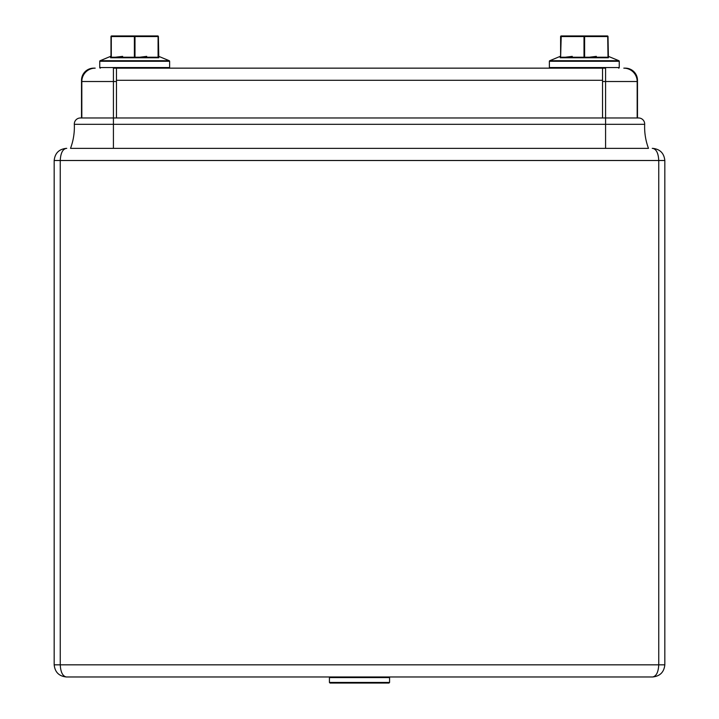 <?xml version="1.0" encoding="UTF-8"?>
<svg xmlns="http://www.w3.org/2000/svg" width="719" height="719" viewBox="0 0 719 719"><rect width="100%" height="100%" fill="white"/><g stroke="black" fill="none" stroke-linecap="round" stroke-linejoin="round"><path stroke-width="1.08" d="M81.517 117.979L81.517 80.303A12.151 12.151 0 0 1 93.677 68.152L95.196 68.152A13.364 13.364 0 0 0 81.822 81.517L81.822 117.979M116.46 117.979L116.46 68.152L602.54 68.152L602.54 117.979M625.323 68.152L623.804 68.152A13.364 13.364 0 0 1 637.178 81.517L637.178 117.979L605.578 117.979L638.616 117.979L637.483 117.979L637.483 80.303A12.151 12.151 0 0 0 625.323 68.152L625.323 68.242M605.578 148.357L605.578 124.324L644.682 124.324A60.764 60.764 0 0 0 648.484 148.357L70.516 148.357A60.764 60.764 0 0 0 74.318 124.324A6.076 6.076 0 0 1 80.384 117.979L605.578 117.979L605.578 81.517L637.178 81.517M74.381 127.029A60.764 60.764 0 0 0 74.318 124.324L113.422 124.324L113.422 81.517L81.822 81.517M602.54 68.152L605.578 68.152L605.578 81.517L602.54 81.517M644.682 124.324A6.076 6.076 0 0 0 638.616 117.979M116.46 68.152L113.422 68.152L113.422 81.517L116.46 81.517M389.572 682.439L389.572 677.586L388.97 676.974L652.672 676.974L66.328 676.974L330.03 676.974L329.428 677.586L329.428 682.439L389.572 682.439L388.97 683.05L330.03 683.05L329.428 682.439L330.03 683.05M66.759 148.357L66.328 148.357C62.67 149.13 60.639 153.183 60.252 160.508L60.252 664.823C60.639 672.148 62.67 676.202 66.328 676.974C59.003 676.202 54.95 672.148 54.177 664.823L54.177 160.508C54.95 153.183 59.003 149.13 66.328 148.357C59.003 149.13 54.95 153.183 54.177 160.508L658.748 160.508C658.361 153.183 656.33 149.13 652.672 148.357C659.997 149.13 664.05 153.183 664.823 160.508L664.823 664.823C664.05 672.148 659.997 676.202 652.672 676.974C656.33 676.202 658.361 672.148 658.748 664.823L658.748 160.508L664.823 160.508C664.05 153.183 659.997 149.13 652.672 148.357L652.241 148.357M652.672 676.974L652.672 676.974C659.997 676.202 664.05 672.148 664.823 664.823L54.177 664.823C54.95 672.148 59.003 676.202 66.328 676.974M158.782 57.772L158.387 36.561L158.387 57.214A0.611 0.593 -0 0 0 158.782 57.772L158.755 56.361L158.782 57.772L110.582 57.772L110.618 56.361L110.582 57.772L110.618 56.361L100.121 60.711A0.611 0.611 0 0 0 99.752 61.268L99.752 67.541L169.621 67.541L169.621 61.268L99.752 61.268M100.121 60.711L169.253 60.711A0.611 0.611 0 0 1 169.621 61.268A0.611 0.611 0 0 0 169.253 60.711L158.755 56.361M169.019 68.152A0.611 0.611 0 0 0 169.621 67.541M100.354 68.152A0.611 0.611 0 0 1 99.752 67.541A0.611 0.611 0 0 0 100.354 68.152M110.582 57.772L111.292 57.214L134.381 57.214L134.381 36.561L111.292 36.561L111.292 57.214L110.987 36.561L110.987 57.214A0.611 0.593 0 0 1 110.582 57.772L122.643 56.361L111.256 57.763M135.289 57.772L146.712 56.361L135.289 57.772L134.992 57.214L158.081 57.214L158.081 36.561L134.992 36.561L134.992 57.214L134.085 57.772M157.776 35.95L158.387 36.561A0.611 0.611 0 0 0 157.776 35.95L134.687 35.95L134.381 36.561L134.992 36.561L134.687 35.95L111.598 35.95L157.776 35.95A0.611 0.611 0 0 1 158.387 36.561L158.18 57.772M111.598 35.95A0.611 0.611 0 0 0 110.987 36.561A0.611 0.611 0 0 1 111.598 35.95L110.987 36.561M389.572 677.586L329.428 677.586L329.428 682.439M330.03 676.974L329.428 677.586M608.382 56.361L608.013 36.561L608.013 57.214L607.708 36.561L584.619 36.561L584.619 57.214L607.708 57.214L608.418 57.772L608.382 56.361L608.418 57.772L608.382 56.361L618.879 60.711A0.611 0.611 0 0 1 619.248 61.268L549.379 61.268A0.611 0.611 0 0 1 549.747 60.711A0.611 0.611 0 0 0 549.379 61.268L549.379 67.541L619.248 67.541L619.248 61.268M549.981 68.152A0.611 0.611 0 0 1 549.379 67.541A0.611 0.611 0 0 0 549.981 68.152M618.646 68.152A0.611 0.611 0 0 0 619.248 67.541M560.82 57.772L560.218 57.772L560.919 57.214L584.008 57.214L583.711 57.772L560.218 57.772L560.245 56.361L560.218 57.772L560.245 56.361L549.747 60.711L618.879 60.711M560.892 57.763L572.27 56.361L560.892 57.763M584.996 57.754L596.348 56.361L584.996 57.754M584.915 57.772L584.008 57.214L584.008 36.561L560.613 36.561L560.613 57.214L560.613 36.561A0.611 0.611 0 0 1 561.224 35.95L607.402 35.95A0.611 0.611 0 0 1 608.013 36.561L608.013 57.214A0.611 0.593 180 0 0 608.418 57.772L583.711 57.772M561.224 35.95L584.313 35.95L561.224 35.95L560.613 57.214A0.611 0.593 180 0 1 560.218 57.772M584.313 35.95L584.619 36.561L584.008 36.561L584.313 35.95L607.402 35.95L608.013 36.561M116.46 80.303L602.54 80.303M113.422 148.357L113.422 124.324L605.578 124.324L605.578 117.979M110.618 56.361L110.987 55.803M560.245 56.361L560.613 55.803"/></g></svg>
